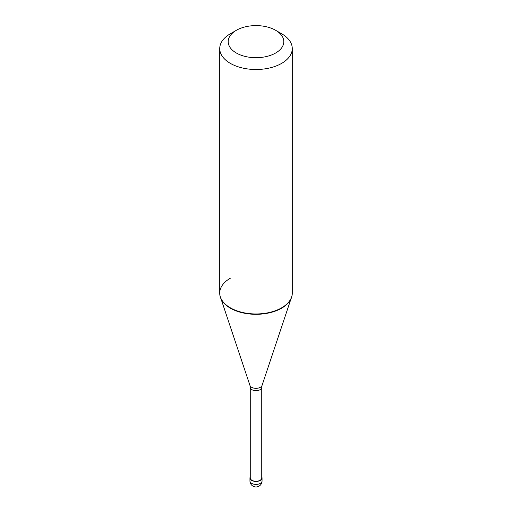 <?xml version="1.0" encoding="UTF-8"?>
<svg xmlns="http://www.w3.org/2000/svg" width="512" height="512" viewBox="0 0 512 512"><rect width="100%" height="100%" fill="white"/><g stroke="black" fill="none" stroke-linecap="round" stroke-linejoin="round"><path stroke-width="0.77" d="M250.259 476.87A6.048 3.488 0 0 0 249.952 477.965A6.048 3.488 0 0 0 253.69 481.184A6.048 3.488 0 0 0 260.275 480.429A6.048 3.488 180 0 0 262.048 477.965A6.048 3.488 180 0 0 261.741 476.87M250.259 387.341L250.259 477.965A5.741 3.315 0 0 0 253.805 481.024A5.741 3.315 0 0 0 260.058 480.307A5.741 3.315 180 0 0 261.741 477.965L261.741 387.341A5.741 3.315 180 0 1 260.058 389.69A5.741 3.315 0 0 1 253.805 390.406A5.741 3.315 0 0 1 250.259 387.341L249.958 385.459A6.157 3.552 0 0 0 254.195 388.186A6.157 3.552 0 0 0 260.352 387.302A6.157 3.552 180 0 0 262.042 385.459L290.957 298.95M230.355 278.214A36.269 20.941 0 0 0 219.731 293.024A36.269 20.941 0 0 0 220.39 296.992A36.269 20.941 0 0 0 245.37 313.043A36.269 20.941 0 0 0 281.645 307.827L281.645 308.179L281.645 307.827A36.269 20.941 180 0 0 291.61 296.992A36.269 20.941 180 0 0 292.269 293.024L292.269 293.37A36.269 20.941 180 0 1 281.645 308.179A36.269 20.941 0 0 1 242.118 312.717A36.269 20.941 0 0 1 219.731 293.37L219.731 48.563A36.269 20.941 0 0 0 242.118 67.91A36.269 20.941 0 0 0 281.645 63.373A36.269 20.941 180 0 0 292.269 48.563A36.269 20.941 180 0 0 281.645 33.76L275.661 30.304A27.808 16.051 180 0 1 275.661 53.005A27.808 16.051 0 0 1 236.339 53.005A27.808 16.051 0 0 1 236.339 30.304L236.339 30.304A27.808 16.051 180 0 1 275.661 30.304M230.355 33.76L236.339 30.304L230.355 33.76A36.269 20.941 0 0 0 219.731 48.563M262.048 480.922A6.048 6.048 0 0 1 259.021 486.157A6.048 6.048 0 0 1 249.952 480.922A6.048 3.488 0 0 0 253.69 484.147A6.048 3.488 0 0 0 260.275 483.392A6.048 3.488 180 0 0 262.048 480.922L262.048 477.965M249.952 480.922L249.952 477.965M249.958 385.459L221.043 298.95M219.731 293.024L219.731 293.37M261.741 387.341L262.042 385.459M292.269 293.37L292.269 48.563"/></g></svg>
